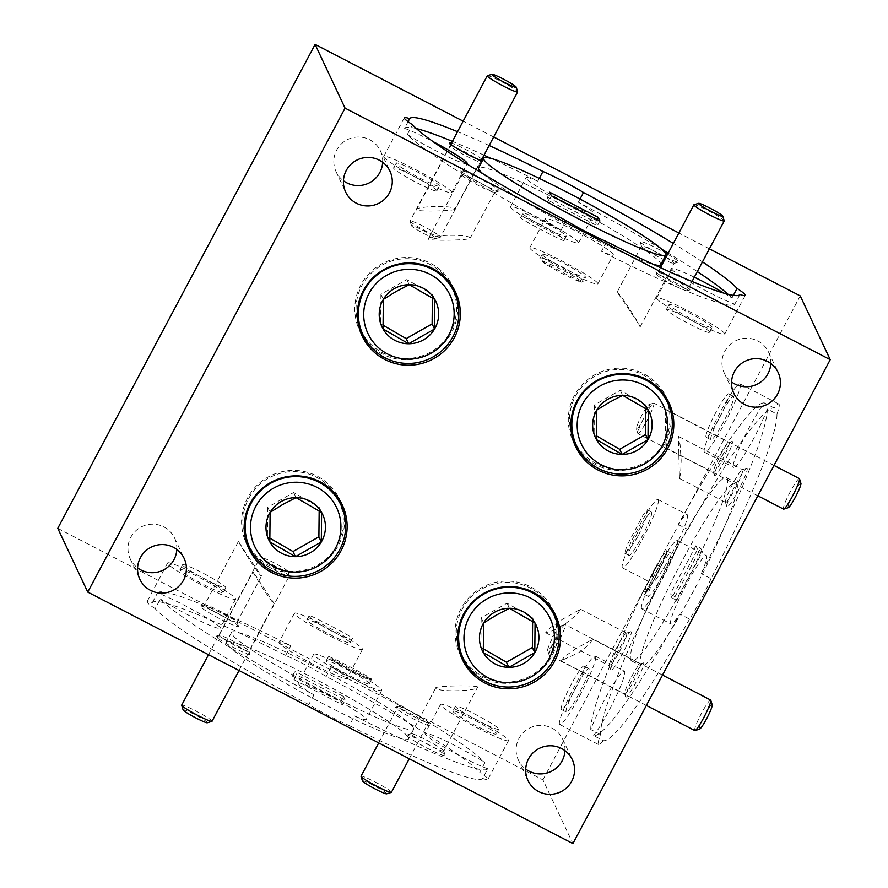 <?xml version="1.0" encoding="UTF-8"?>
<svg xmlns="http://www.w3.org/2000/svg" width="888" height="888" viewBox="0 0 888 888"><rect width="100%" height="100%" fill="white"/><g stroke="black" fill="none" stroke-linecap="round" stroke-linejoin="round"><path stroke-width="0.67" stroke-dasharray="4.44 3.33" d="M788.355 507.625A13.753 1.61 117.4 0 1 789.754 501.642A13.753 1.61 117.4 0 1 796.547 488.433A13.753 1.61 117.4 0 1 800.932 483.372M799.355 478.577A17.194 2.009 -62.6 0 0 793.583 485.869A17.194 2.009 -62.6 0 0 785.536 501.631A17.194 2.009 -62.6 0 0 783.527 509.102M638.139 423.043A13.753 1.61 -62.6 0 0 636.407 428.849A13.753 1.61 -62.6 0 0 640.792 423.798A13.753 1.61 -62.6 0 0 647.596 410.578A13.753 1.61 -62.6 0 0 648.984 404.595A13.753 1.61 -62.6 0 0 638.139 423.043M651.803 410.589A17.194 2.009 117.4 0 1 643.756 426.362A17.194 2.009 117.4 0 1 637.984 433.655A17.194 2.009 117.4 0 1 637.828 433.433A17.194 2.009 117.4 0 1 639.993 426.173A17.194 2.009 117.4 0 1 653.546 403.119A17.194 2.009 117.4 0 1 653.812 403.119A17.194 2.009 117.4 0 1 651.803 410.589M487.39 75.702A17.194 1.521 -152 0 1 511.199 87.057A17.194 1.521 -152 0 1 517.637 91.786M430.647 234.621A13.753 1.21 -152 0 1 435.697 238.595A13.753 1.21 -152 0 1 416.65 229.504A13.753 1.21 -152 0 1 411.499 225.73A13.753 1.21 -152 0 1 417.826 227.794A13.753 1.21 -152 0 1 430.647 234.621M416.505 225.841A17.194 1.521 28 0 0 440.315 237.196A17.194 1.521 28 0 0 440.448 237.107A17.194 1.521 28 0 0 434.01 232.245A17.194 1.521 28 0 0 418.581 223.976A17.194 1.521 28 0 0 410.078 220.968A17.194 1.521 28 0 0 410.078 221.123A17.194 1.521 28 0 0 416.505 225.841M183.095 709.845A13.753 1.21 -152 0 1 194.738 714.596A13.753 1.21 -152 0 1 207.381 722.521A13.753 1.21 -152 0 1 207.293 722.754M212.043 721.278A17.194 1.521 28 0 0 212.021 721.067A17.194 1.521 28 0 0 196.681 711.399A17.194 1.521 28 0 0 181.674 705.139M287.79 571.284A13.753 1.21 28 0 0 276.057 563.836A13.753 1.21 28 0 0 263.614 558.474A13.753 1.21 28 0 0 263.525 558.719A13.753 1.21 28 0 0 276.346 566.733A13.753 1.21 28 0 0 287.812 571.339A13.753 1.21 28 0 0 287.79 571.284M258.885 560.162A17.194 1.521 -152 0 1 258.874 559.951A17.194 1.521 -152 0 1 258.996 559.862A17.194 1.521 -152 0 1 274.547 566.566A17.194 1.521 -152 0 1 289.211 575.89A17.194 1.521 -152 0 1 289.233 575.946A17.194 1.521 -152 0 1 289.233 576.101A17.194 1.521 -152 0 1 274.226 569.841A17.194 1.521 -152 0 1 258.885 560.162M699.633 729.092A13.753 1.61 117.4 0 1 699.322 728.97A13.753 1.61 117.4 0 1 704.905 715.051A13.753 1.61 117.4 0 1 712.187 704.772M710.633 700.033A17.194 2.009 -62.6 0 0 701.298 713.697A17.194 2.009 -62.6 0 0 694.682 730.424A17.194 2.009 -62.6 0 0 694.816 730.569M560.572 626.173A13.753 1.61 -62.6 0 0 560.261 626.062A13.753 1.61 -62.6 0 0 552.725 637.54A13.753 1.61 -62.6 0 0 547.685 650.316A13.753 1.61 -62.6 0 0 547.707 650.371A13.753 1.61 -62.6 0 0 555 640.093A13.753 1.61 -62.6 0 0 560.572 626.173M549.139 654.967A17.194 2.009 117.4 0 1 549.106 654.9A17.194 2.009 117.4 0 1 555.4 638.927A17.194 2.009 117.4 0 1 564.824 624.575A17.194 2.009 117.4 0 1 565.09 624.575A17.194 2.009 117.4 0 1 565.223 624.719A17.194 2.009 117.4 0 1 558.608 641.447A17.194 2.009 117.4 0 1 549.261 655.111A17.194 2.009 117.4 0 1 549.139 654.967M579.065 693.539A24.487 2.853 117.4 0 1 566.267 712.032A24.487 2.853 117.4 0 1 576.012 687.057A24.487 2.853 117.4 0 1 588.811 668.564A24.487 2.853 117.4 0 1 579.065 693.539M574.214 691.019A24.487 2.853 117.4 0 1 561.416 709.523A24.487 2.853 117.4 0 1 571.162 684.537A24.487 2.853 117.4 0 1 583.96 666.044A24.487 2.853 117.4 0 1 574.214 691.019M723.798 421.323A24.487 2.853 117.4 0 1 711.01 439.826A24.487 2.853 117.4 0 1 720.756 414.84A24.487 2.853 117.4 0 1 733.544 396.348A24.487 2.853 117.4 0 1 723.798 421.323M718.947 418.814A24.487 2.853 117.4 0 1 706.16 437.307A24.487 2.853 117.4 0 1 715.906 412.332A24.487 2.853 117.4 0 1 728.693 393.828A24.487 2.853 117.4 0 1 718.947 418.814M360.728 330.036A50.35 49.806 154.8 0 0 430.98 351.87A50.35 49.806 154.8 0 0 451.848 287.19M448.307 280.886A50.35 49.806 154.8 0 0 358.142 323.288M432.378 297.968L432.412 294.383L406.815 279.576L380.93 294.294L383.339 299.411M380.93 294.294L380.63 323.809L383.039 328.937M406.815 279.576L409.224 284.704M432.412 294.383L434.82 299.5M380.63 323.809L382.972 325.175M460.983 653.635A50.35 49.806 154.8 0 0 531.224 675.468A50.35 49.806 154.8 0 0 552.103 610.789M548.562 604.495A50.35 49.806 154.8 0 0 458.397 646.886M532.622 621.567L532.667 617.981L507.07 603.174L481.185 617.893L483.594 623.01M481.185 617.893L480.885 647.408L483.294 652.536M507.07 603.174L509.479 608.302M532.667 617.981L535.076 623.099M480.885 647.408L483.227 648.773M467.632 666.011A51.582 51.027 154.8 0 0 552.025 655.788A51.582 51.027 154.8 0 0 557.398 623.809M554.434 613.031A51.582 51.027 154.8 0 0 553.224 610.256A51.582 51.027 154.8 0 0 507.892 581.085A51.582 51.027 154.8 0 0 461.061 608.624A51.582 51.027 154.8 0 0 459.862 654.156A51.582 51.027 154.8 0 0 461.227 656.854M176.812 549.417A24.487 24.22 154.8 0 0 130.814 537.251A24.487 24.22 154.8 0 0 137.585 567.865M770.795 363.481A24.487 24.22 154.8 0 0 724.797 351.315A24.487 24.22 154.8 0 0 731.568 381.929M382.661 162.271A24.487 24.22 154.8 0 0 336.663 150.105A24.487 24.22 154.8 0 0 343.434 180.719M564.946 750.638A24.487 24.22 154.8 0 0 518.947 738.461A24.487 24.22 154.8 0 0 525.718 769.075M606.615 241.669L601.476 251.348A38.517 3.397 28 0 0 613.297 254.834A38.517 3.397 28 0 0 613.242 254.357A38.517 3.397 28 0 0 578.887 232.7A38.517 3.397 28 0 0 545.276 218.67A38.517 3.397 28 0 0 545.321 219.147A38.517 3.397 28 0 0 560.95 230.347A187.079 16.517 28 0 1 407.381 134.443L412.52 124.764M597.813 283.394A38.517 3.397 28 0 0 563.447 261.738A38.517 3.397 28 0 0 529.836 247.708A38.517 3.397 28 0 0 529.881 248.185A38.517 3.397 28 0 0 564.246 269.852A38.517 3.397 28 0 0 597.857 283.871A38.517 3.397 28 0 0 597.813 283.394M499.145 190.665A21.734 1.92 -152 0 1 499.012 191.042A21.734 1.92 -152 0 1 479.354 182.573A21.734 1.92 -152 0 1 460.817 170.796A21.734 1.92 -152 0 1 460.783 170.718A21.734 1.92 -152 0 1 478.898 178A21.734 1.92 -152 0 1 499.145 190.665M462.182 175.214A18.437 1.632 28 0 0 477.899 185.192A18.437 1.632 28 0 0 494.583 192.385A18.437 1.632 28 0 0 494.705 192.285A18.437 1.632 28 0 0 494.683 192.063A18.437 1.632 28 0 0 478.244 181.696A18.437 1.632 28 0 0 462.16 174.98A18.437 1.632 28 0 0 462.16 175.147A18.437 1.632 28 0 0 462.182 175.214M655.966 271.972A19.259 1.698 28 0 0 672.394 282.406A19.259 1.698 28 0 0 689.81 289.91A19.259 1.698 28 0 0 689.932 289.577A19.259 1.698 28 0 0 671.994 278.355A19.259 1.698 28 0 0 655.943 271.906A19.259 1.698 28 0 0 655.966 271.972M656.82 274.725A17.194 1.521 28 0 0 671.483 284.049A17.194 1.521 28 0 0 687.046 290.753A17.194 1.521 28 0 0 687.168 290.665A17.194 1.521 28 0 0 687.145 290.454A17.194 1.521 28 0 0 671.805 280.774A17.194 1.521 28 0 0 656.798 274.514A17.194 1.521 28 0 0 656.798 274.67A17.194 1.521 28 0 0 656.82 274.725M298.301 683.727A38.517 3.397 -152 0 1 298.257 683.249A38.517 3.397 -152 0 1 331.868 697.269A38.517 3.397 -152 0 1 366.222 718.936A38.517 3.397 -152 0 1 366.278 719.413A38.517 3.397 -152 0 1 354.456 715.928L349.306 725.607A38.517 3.397 -152 0 1 308.78 704.595A187.079 16.517 -152 0 1 155.211 608.691L160.362 599.012A187.079 16.517 -152 0 0 313.93 694.916A38.517 3.397 -152 0 1 298.301 683.727M313.742 654.689A38.517 3.397 -152 0 1 313.697 654.212A38.517 3.397 -152 0 1 347.308 668.242A38.517 3.397 -152 0 1 381.662 689.898A38.517 3.397 -152 0 1 381.707 690.376A38.517 3.397 -152 0 1 348.107 676.356A38.517 3.397 -152 0 1 313.742 654.689M406.76 735.419A21.734 1.92 28 0 0 427.006 748.085A21.734 1.92 28 0 0 445.121 755.366A21.734 1.92 28 0 0 445.088 755.288A21.734 1.92 28 0 0 426.551 743.511A21.734 1.92 28 0 0 406.893 735.042A21.734 1.92 28 0 0 406.76 735.419M443.723 750.871A18.437 1.632 -152 0 1 443.756 750.937A18.437 1.632 -152 0 1 443.745 751.104A18.437 1.632 -152 0 1 427.661 744.388A18.437 1.632 -152 0 1 411.222 734.021A18.437 1.632 -152 0 1 411.2 733.799A18.437 1.632 -152 0 1 411.333 733.699A18.437 1.632 -152 0 1 428.005 740.892A18.437 1.632 -152 0 1 443.723 750.871M249.939 654.112A19.259 1.698 -152 0 1 249.961 654.179A19.259 1.698 -152 0 1 233.91 647.729A19.259 1.698 -152 0 1 215.973 636.507A19.259 1.698 -152 0 1 216.095 636.174A19.259 1.698 -152 0 1 233.511 643.678A19.259 1.698 -152 0 1 249.939 654.112M248.973 650.993A16.916 1.499 -152 0 1 248.995 651.048A16.916 1.499 -152 0 1 248.995 651.193A16.916 1.499 -152 0 1 234.232 645.032A16.916 1.499 -152 0 1 219.136 635.519A16.916 1.499 -152 0 1 219.114 635.309A16.916 1.499 -152 0 1 219.236 635.22A16.916 1.499 -152 0 1 234.543 641.824A16.916 1.499 -152 0 1 248.973 650.993M711.022 578.687A38.517 4.495 117.4 0 1 689.532 619.103L679.831 614.074A38.517 4.495 117.4 0 1 670.928 623.964A38.517 4.495 117.4 0 1 670.64 623.654A38.517 4.495 117.4 0 1 685.458 586.18A38.517 4.495 117.4 0 1 706.382 555.577A38.517 4.495 117.4 0 1 706.659 555.899A38.517 4.495 117.4 0 1 701.32 573.648A187.079 21.823 117.4 0 0 767.276 409.035L776.978 414.063A187.079 21.823 117.4 0 1 711.022 578.687L701.32 573.648M641.525 608.558A38.517 4.495 117.4 0 1 656.343 571.095A38.517 4.495 117.4 0 1 677.267 540.492A38.517 4.495 117.4 0 1 677.555 540.803A38.517 4.495 117.4 0 1 662.737 578.266A38.517 4.495 117.4 0 1 641.813 608.879A38.517 4.495 117.4 0 1 641.525 608.558M633.455 677.466A19.259 2.242 117.4 0 1 643.223 662.914A19.259 2.242 117.4 0 1 635.852 682.561A19.259 2.242 117.4 0 1 625.618 696.869A19.259 2.242 117.4 0 1 633.455 677.466M631.546 676.7A16.916 1.976 117.4 0 1 640.126 663.924A16.916 1.976 117.4 0 1 640.381 663.924A16.916 1.976 117.4 0 1 633.644 681.185A16.916 1.976 117.4 0 1 624.808 693.961A16.916 1.976 117.4 0 1 624.653 693.75A16.916 1.976 117.4 0 1 631.546 676.7M294.083 679.764L296.659 674.924L345.177 700.077L342.601 704.917L294.083 679.764L292.374 676.123L340.881 701.276L342.601 704.917M676.712 600.332L671.861 597.813L697.591 549.428L702.441 551.936L676.712 600.332L675.002 596.692L700.732 548.296L702.441 551.936M599.911 220.979L597.335 225.818L548.817 200.666L551.393 195.837M354.456 715.928A187.079 16.517 -152 0 0 487.767 768.753L482.617 778.432A187.079 16.517 -152 0 1 349.306 725.607M369.297 683.494A24.487 2.165 28 0 0 347.452 669.719A24.487 2.165 28 0 0 326.085 660.805A24.487 2.165 28 0 0 326.118 661.105A24.487 2.165 28 0 0 347.963 674.88A24.487 2.165 28 0 0 369.319 683.793A24.487 2.165 28 0 0 369.297 683.494M370.496 678.976L370.107 679.697L371.595 679.165C370.285 676.945 324.475 653.191 328.416 656.787L330.958 659.395L331.335 658.674A24.487 2.165 -152 0 0 351.803 670.695A24.487 2.165 -152 0 0 370.496 678.976L331.335 658.674M326.085 660.805L328.416 656.787M369.319 683.793L371.595 679.165M313.93 694.916L308.78 704.595M658.019 571.439A24.487 2.853 117.4 0 1 670.806 552.947A24.487 2.853 117.4 0 1 661.061 577.922A24.487 2.853 117.4 0 1 648.273 596.414A24.487 2.853 117.4 0 1 658.019 571.439M665.711 554.001L666.444 554.378L666.488 550.704L662.448 555.833L654.856 569.796L646.264 586.413L643.955 594.183L645.676 593.439L644.943 593.062A24.487 2.853 117.4 0 0 656.21 575.413A24.487 2.853 117.4 0 0 665.711 554.001L644.943 593.062M689.532 619.103A187.079 21.823 117.4 0 1 603.329 740.648L593.628 735.619A187.079 21.823 117.4 0 0 679.831 614.074M566.089 220.668L560.95 230.347M542.257 254.601A24.487 2.165 28 0 0 564.102 268.376A24.487 2.165 28 0 0 585.47 277.289A24.487 2.165 28 0 0 585.436 276.989A24.487 2.165 28 0 0 563.591 263.214A24.487 2.165 28 0 0 542.224 254.301A24.487 2.165 28 0 0 542.257 254.601M542.335 261.849L581.496 282.151A24.487 2.165 28 0 1 562.792 273.87A24.487 2.165 28 0 1 542.335 261.849L542.723 261.116L539.937 258.597L542.224 254.301M539.96 258.919C537.34 252.78 583.15 276.523 583.139 281.307L585.47 277.289M583.139 281.307L581.496 282.151M739.937 294.494L734.787 304.173A187.079 16.517 28 0 1 601.476 251.348M413.597 728.005A103.175 9.113 -152 0 1 413.719 729.281A103.175 9.113 -152 0 1 323.709 691.708A103.175 9.113 -152 0 1 231.668 633.677A103.175 9.113 -152 0 1 231.535 632.411A103.175 9.113 -152 0 1 321.556 669.974A103.175 9.113 -152 0 1 413.597 728.005M408.447 737.684A103.175 9.113 -152 0 1 408.58 738.96A103.175 9.113 -152 0 1 318.559 701.387A103.175 9.113 -152 0 1 226.518 643.356A103.175 9.113 -152 0 1 226.396 642.091A103.175 9.113 -152 0 1 316.406 679.653A103.175 9.113 -152 0 1 408.447 737.684M487.767 768.753A38.517 3.397 -152 0 1 450.682 750.893A38.517 3.397 -152 0 1 425.119 733.976A38.517 3.397 -152 0 1 425.075 733.499A38.517 3.397 -152 0 1 448.007 742.113A38.517 3.397 -152 0 1 484.904 762.67L479.764 772.349A38.517 3.397 -152 0 1 487.901 778.865A38.517 3.397 -152 0 1 487.945 779.342A38.517 3.397 -152 0 1 482.617 778.432M508.48 740.148A38.517 3.397 -152 0 1 508.524 740.625A38.517 3.397 -152 0 1 474.925 726.606A38.517 3.397 -152 0 1 440.559 704.939A38.517 3.397 -152 0 1 440.515 704.462A38.517 3.397 -152 0 1 474.114 718.492A38.517 3.397 -152 0 1 508.48 740.148M155.211 608.691A38.517 3.397 -152 0 1 147.075 602.175A38.517 3.397 -152 0 1 147.031 601.698A38.517 3.397 -152 0 1 152.348 602.608A187.079 16.517 -152 0 1 285.659 655.433A38.517 3.397 -152 0 1 326.185 676.445A187.079 16.517 -152 0 1 479.764 772.349M152.348 602.608L157.498 592.929A38.517 3.397 -152 0 1 194.572 610.789A38.517 3.397 -152 0 1 220.146 627.705A38.517 3.397 -152 0 1 220.191 628.182A38.517 3.397 -152 0 1 197.258 619.569A38.517 3.397 -152 0 1 160.362 599.012M235.575 598.667A38.517 3.397 -152 0 1 235.631 599.145A38.517 3.397 -152 0 1 202.02 585.125A38.517 3.397 -152 0 1 167.654 563.458A38.517 3.397 -152 0 1 167.61 562.981A38.517 3.397 -152 0 1 201.221 577.011A38.517 3.397 -152 0 1 235.575 598.667M482.795 173.682A103.175 9.113 28 0 0 565.379 224.309A103.175 9.113 28 0 0 653.524 264.458M660.739 264.702A103.175 9.113 28 0 0 660.617 263.425A103.175 9.113 28 0 0 568.575 205.394A103.175 9.113 28 0 0 478.554 167.832M727.261 478.543A103.175 12.032 117.4 0 1 687.578 578.887A103.175 12.032 117.4 0 1 631.535 660.872A103.175 12.032 117.4 0 1 630.769 660.017A103.175 12.032 117.4 0 1 670.451 559.673A103.175 12.032 117.4 0 1 726.506 477.689A103.175 12.032 117.4 0 1 727.261 478.543M736.962 483.572A103.175 12.032 117.4 0 1 697.28 583.927A103.175 12.032 117.4 0 1 641.236 665.9A103.175 12.032 117.4 0 1 640.47 665.045A103.175 12.032 117.4 0 1 680.153 564.701A103.175 12.032 117.4 0 1 736.208 482.717A103.175 12.032 117.4 0 1 736.962 483.572M747.163 468.409A21.734 2.531 -62.6 0 0 746.675 468.231A21.734 2.531 -62.6 0 0 734.753 486.358A21.734 2.531 -62.6 0 0 726.806 506.56A21.734 2.531 -62.6 0 0 726.839 506.648A21.734 2.531 -62.6 0 0 738.35 490.409A21.734 2.531 -62.6 0 0 747.163 468.409M725.474 502.231A18.437 2.153 117.4 0 1 725.441 502.153A18.437 2.153 117.4 0 1 732.944 483.583A18.437 2.153 117.4 0 1 742.29 469.652A18.437 2.153 117.4 0 1 742.579 469.652A18.437 2.153 117.4 0 1 742.712 469.808A18.437 2.153 117.4 0 1 735.242 488.456A18.437 2.153 117.4 0 1 725.607 502.386A18.437 2.153 117.4 0 1 725.474 502.231M603.329 740.648A38.517 4.495 117.4 0 1 598.623 744.61A38.517 4.495 117.4 0 1 598.334 744.299A38.517 4.495 117.4 0 1 600.466 734.565A187.079 21.823 117.4 0 1 666.411 569.941A38.517 4.495 117.4 0 1 687.911 529.514A187.079 21.823 117.4 0 1 774.114 407.981A38.517 4.495 117.4 0 1 778.82 404.007A38.517 4.495 117.4 0 1 779.098 404.329A38.517 4.495 117.4 0 1 776.978 414.063M600.466 734.565L590.764 729.536A38.517 4.495 117.4 0 1 609.235 691.275A38.517 4.495 117.4 0 1 624.375 671.195A38.517 4.495 117.4 0 1 624.664 671.517A38.517 4.495 117.4 0 1 614.585 699.589A38.517 4.495 117.4 0 1 593.628 735.619M595.548 656.421A38.517 4.495 117.4 0 1 580.73 693.883A38.517 4.495 117.4 0 1 559.806 724.497A38.517 4.495 117.4 0 1 559.529 724.175A38.517 4.495 117.4 0 1 574.336 686.713A38.517 4.495 117.4 0 1 595.271 656.099A38.517 4.495 117.4 0 1 595.548 656.421M767.276 409.035A38.517 4.495 117.4 0 1 748.795 447.286A38.517 4.495 117.4 0 1 733.655 467.366A38.517 4.495 117.4 0 1 733.377 467.055A38.517 4.495 117.4 0 1 743.445 438.983A38.517 4.495 117.4 0 1 764.413 402.952L774.114 407.981M740.292 384.204A38.517 4.495 117.4 0 1 725.474 421.678A38.517 4.495 117.4 0 1 704.55 452.281A38.517 4.495 117.4 0 1 704.262 451.959A38.517 4.495 117.4 0 1 719.08 414.496A38.517 4.495 117.4 0 1 740.004 383.894A38.517 4.495 117.4 0 1 740.292 384.204M694.327 277.2A38.517 3.397 28 0 0 672.094 268.92A38.517 3.397 28 0 0 672.138 269.397A38.517 3.397 28 0 0 697.702 286.313A38.517 3.397 28 0 0 734.787 304.173M656.698 298.435A38.517 3.397 28 0 0 691.064 320.102A38.517 3.397 28 0 0 724.675 334.121A38.517 3.397 28 0 0 724.619 333.644A38.517 3.397 28 0 0 690.265 311.988A38.517 3.397 28 0 0 656.654 297.957A38.517 3.397 28 0 0 656.698 298.435M407.381 134.443A38.517 3.397 28 0 0 442.202 153.979A38.517 3.397 28 0 0 466.733 163.847M383.805 156.954A38.517 3.397 28 0 0 418.159 178.621A38.517 3.397 28 0 0 451.77 192.641A38.517 3.397 28 0 0 451.726 192.163A38.517 3.397 28 0 0 417.36 170.507A38.517 3.397 28 0 0 383.749 156.477A38.517 3.397 28 0 0 383.805 156.954M452.936 711.355A24.487 2.165 28 0 0 474.78 725.13A24.487 2.165 28 0 0 496.137 734.043A24.487 2.165 28 0 0 496.115 733.743A24.487 2.165 28 0 0 474.27 719.968A24.487 2.165 28 0 0 452.902 711.055A24.487 2.165 28 0 0 452.936 711.355M498.679 728.904A24.487 2.165 -152 0 1 498.712 729.203A24.487 2.165 -152 0 1 477.344 720.29A24.487 2.165 -152 0 1 455.5 706.515A24.487 2.165 -152 0 1 455.477 706.215A24.487 2.165 -152 0 1 476.834 715.129A24.487 2.165 -152 0 1 498.679 728.904M292.374 676.123L294.949 671.284L296.659 674.924M223.21 592.263A24.487 2.165 28 0 0 201.365 578.488A24.487 2.165 28 0 0 179.998 569.574A24.487 2.165 28 0 0 180.031 569.874A24.487 2.165 28 0 0 201.876 583.649A24.487 2.165 28 0 0 223.243 592.562A24.487 2.165 28 0 0 223.21 592.263M182.606 565.034A24.487 2.165 -152 0 1 182.573 564.735A24.487 2.165 -152 0 1 203.94 573.648A24.487 2.165 -152 0 1 225.785 587.423A24.487 2.165 -152 0 1 225.807 587.723A24.487 2.165 -152 0 1 204.451 578.81A24.487 2.165 -152 0 1 182.606 565.034M712.254 327.228A24.487 2.165 28 0 0 690.409 313.464A24.487 2.165 28 0 0 669.041 304.551A24.487 2.165 28 0 0 669.075 304.85A24.487 2.165 28 0 0 690.92 318.626A24.487 2.165 28 0 0 712.287 327.539A24.487 2.165 28 0 0 712.254 327.228M709.679 332.068A24.487 2.165 28 0 0 687.834 318.304A24.487 2.165 28 0 0 666.466 309.39A24.487 2.165 28 0 0 666.5 309.69A24.487 2.165 28 0 0 688.344 323.465A24.487 2.165 28 0 0 709.712 332.378A24.487 2.165 28 0 0 709.679 332.068M733.377 295.36L731.923 298.091A38.517 3.397 28 0 0 724.097 293.218M489.144 145.51A187.079 16.517 28 0 0 457.553 131.69M702.452 261.904A187.079 16.517 28 0 0 673.326 243.445M709.412 248.829L678.876 233M493.684 136.985L463.148 121.157M57.776 528.338L542.934 779.853L572.904 843.6M542.934 779.853L800.243 295.915M590.764 729.536A187.079 21.823 117.4 0 1 656.709 564.912A38.517 4.495 117.4 0 0 651.37 582.672A38.517 4.495 117.4 0 0 651.659 582.983A38.517 4.495 117.4 0 0 672.582 552.38A38.517 4.495 117.4 0 0 687.39 514.918A38.517 4.495 117.4 0 0 687.112 514.596A38.517 4.495 117.4 0 0 678.21 524.486A187.079 21.823 117.4 0 1 764.413 402.952M722.177 455.999A19.259 2.242 117.4 0 1 731.945 441.447A19.259 2.242 117.4 0 1 724.575 461.105A19.259 2.242 117.4 0 1 714.341 475.413A19.259 2.242 117.4 0 1 722.177 455.999M631.19 631.923A21.734 2.531 -62.6 0 0 630.702 631.734A21.734 2.531 -62.6 0 0 618.781 649.872A21.734 2.531 -62.6 0 0 610.833 670.063A21.734 2.531 -62.6 0 0 610.866 670.151A21.734 2.531 -62.6 0 0 622.388 653.912A21.734 2.531 -62.6 0 0 631.19 631.923M157.498 592.929A187.079 16.517 -152 0 1 290.809 645.754A38.517 3.397 -152 0 0 278.987 642.268A38.517 3.397 -152 0 0 279.032 642.745A38.517 3.397 -152 0 0 313.397 664.413A38.517 3.397 -152 0 0 347.008 678.432A38.517 3.397 -152 0 0 346.953 677.955A38.517 3.397 -152 0 0 331.335 666.766A187.079 16.517 -152 0 1 484.904 762.67M429.281 725.174A19.259 1.698 -152 0 1 429.315 725.241A19.259 1.698 -152 0 1 413.264 718.792A19.259 1.698 -152 0 1 395.327 707.57A19.259 1.698 -152 0 1 395.438 707.237A19.259 1.698 -152 0 1 412.853 714.74A19.259 1.698 -152 0 1 429.281 725.174M238.495 626.262A21.734 1.92 28 0 0 219.958 614.496A21.734 1.92 28 0 0 200.299 606.016A21.734 1.92 28 0 0 200.166 606.393A21.734 1.92 28 0 0 220.413 619.069A21.734 1.92 28 0 0 238.528 626.351A21.734 1.92 28 0 0 238.495 626.262M408.069 121.667L404.517 128.349A38.517 3.397 28 0 1 433.078 141.614M439.349 185.758A24.487 2.165 28 0 0 417.504 171.983A24.487 2.165 28 0 0 396.137 163.07A24.487 2.165 28 0 0 396.17 163.37A24.487 2.165 28 0 0 418.015 177.145A24.487 2.165 28 0 0 439.382 186.058A24.487 2.165 28 0 0 439.349 185.758M436.774 190.598A24.487 2.165 28 0 0 414.929 176.823A24.487 2.165 28 0 0 393.573 167.91A24.487 2.165 28 0 0 393.595 168.209A24.487 2.165 28 0 0 415.44 181.984A24.487 2.165 28 0 0 436.807 190.898A24.487 2.165 28 0 0 436.774 190.598M731.923 298.091A187.079 16.517 28 0 0 728.049 294.283M697.313 271.584A187.079 16.517 28 0 0 668.176 253.124M661.66 249.173A187.079 16.517 28 0 0 578.354 202.187A38.517 3.397 28 0 1 593.972 213.386A38.517 3.397 28 0 1 594.028 213.853A38.517 3.397 28 0 1 560.417 199.833A38.517 3.397 28 0 1 526.051 178.166A38.517 3.397 28 0 1 526.007 177.689A38.517 3.397 28 0 1 537.828 181.174A187.079 16.517 28 0 0 490.92 158.386M484.004 155.189A187.079 16.517 28 0 0 452.403 141.37M416.405 128.571A187.079 16.517 28 0 0 404.517 128.349M482.284 160.817A19.259 1.698 28 0 0 483.216 160.894A19.259 1.698 28 0 0 483.338 160.562A19.259 1.698 28 0 0 482.772 159.896M481.895 159.152A19.259 1.698 28 0 0 467.155 150.25A19.259 1.698 28 0 0 451.526 143.012M617.071 292.263C616.45 288.478 639.227 322.799 640.07 327.006C642.179 329.082 619.502 294.96 617.071 292.263L641.502 246.043A18.437 1.632 28 0 1 664.934 256.81A21.734 1.92 -152 0 1 640.159 241.858A21.734 1.92 -152 0 1 640.126 241.78A21.734 1.92 -152 0 1 665.201 252.825M667.61 254.201A21.734 1.92 -152 0 1 678.488 261.727A21.734 1.92 -152 0 1 678.354 262.115A21.734 1.92 -152 0 1 665.945 257.32M548.817 200.666L547.108 197.025L549.683 192.185M345.177 700.077L343.456 696.436L340.881 701.276M675.002 596.692L670.151 594.172L671.861 597.813M697.591 549.428L695.881 545.776L700.732 548.296M597.047 219.503L595.626 222.178L597.335 225.818M695.881 545.776L670.151 594.172M343.456 696.436L294.949 671.284M547.108 197.025L595.626 222.178M428.216 239.094C427.272 234.798 468.653 233.766 470.229 238.051C471.706 240.248 430.203 241.136 428.216 239.094L462.16 174.98M470.229 238.051L494.705 192.285M678.854 455.533L679.475 478.466L680.652 473.237L681.152 460.417L680.086 444.644L678.576 436.485L678.854 455.533M576.601 648.218L565.057 656.21L560.861 660.805L578.71 652.702L589.488 644.211L592.807 639.26L576.601 648.218M477.689 686.99C475.657 684.959 434.199 685.836 435.675 688.034C437.251 692.318 478.676 691.286 477.689 686.99L443.745 751.104M411.2 733.799L435.675 688.034M274.192 603.562L253.069 571.694C253.924 575.524 274.825 606.992 274.192 603.562L248.995 651.193M219.114 635.309L253.069 571.694M580.852 453.08A51.582 51.027 154.8 0 0 665.245 442.857A51.582 51.027 154.8 0 0 670.618 410.878M667.643 400.1A51.582 51.027 154.8 0 0 666.444 397.325A51.582 51.027 154.8 0 0 621.112 368.154A51.582 51.027 154.8 0 0 574.281 395.704A51.582 51.027 154.8 0 0 573.082 441.225A51.582 51.027 154.8 0 0 574.447 443.922M367.377 342.413A51.582 51.027 154.8 0 0 451.77 332.19A51.582 51.027 154.8 0 0 457.142 300.211M454.179 289.433A51.582 51.027 154.8 0 0 452.969 286.658A51.582 51.027 154.8 0 0 407.636 257.487A51.582 51.027 154.8 0 0 360.806 285.026A51.582 51.027 154.8 0 0 359.607 330.558A51.582 51.027 154.8 0 0 360.972 333.255M254.168 555.344A51.582 51.027 154.8 0 0 338.561 545.121A51.582 51.027 154.8 0 0 343.922 513.142M340.959 502.364A51.582 51.027 154.8 0 0 339.76 499.589A51.582 51.027 154.8 0 0 294.416 470.418A51.582 51.027 154.8 0 0 247.586 497.957A51.582 51.027 154.8 0 0 246.387 543.489A51.582 51.027 154.8 0 0 247.763 546.187M309.146 615.806C309.102 620.557 354.923 644.311 352.325 638.183C351.015 635.963 305.206 612.209 309.146 615.806L306.815 619.824A24.487 2.165 28 0 0 306.848 620.124A24.487 2.165 28 0 0 328.693 633.899A24.487 2.165 28 0 0 350.05 642.812A24.487 2.165 28 0 0 350.027 642.512A24.487 2.165 28 0 0 328.183 628.737A24.487 2.165 28 0 0 306.815 619.824M350.05 642.812L352.325 638.183M238.595 541.125C239.449 545.376 262.204 579.664 261.583 575.868C259.163 573.171 236.452 539.005 238.595 541.125L204.606 604.772A18.437 1.632 -152 0 1 204.728 604.684A18.437 1.632 -152 0 1 221.412 611.865A18.437 1.632 -152 0 1 237.129 621.855A18.437 1.632 -152 0 1 237.152 621.922A18.437 1.632 -152 0 1 237.152 622.077A18.437 1.632 -152 0 1 221.068 615.373A18.437 1.632 -152 0 1 204.629 605.005A18.437 1.632 -152 0 1 204.606 604.772M237.152 622.077L261.583 575.868M667.432 431.235L665.156 409.313L665.956 447.841L667.01 443.023L667.432 431.235M454.967 208.969C456.299 211.055 418.215 211.877 416.405 209.912C415.517 206.049 453.513 205.117 454.967 208.969L480.197 161.76A16.916 1.499 28 0 0 480.175 161.549A16.916 1.499 28 0 0 465.079 152.026A16.916 1.499 28 0 0 450.316 145.865A16.916 1.499 28 0 0 450.316 146.021A16.916 1.499 28 0 0 450.338 146.076A16.916 1.499 28 0 0 464.768 155.245A16.916 1.499 28 0 0 480.075 161.838A16.916 1.499 28 0 0 480.197 161.76M416.405 209.912L450.316 145.865M565.179 623.92L576.889 614.651L580.463 609.246L562.881 619.047L550.26 627.727L545.643 632.711L553.035 630.669L565.179 623.92M640.07 327.006L674.059 263.359A18.437 1.632 28 0 0 674.036 263.126A18.437 1.632 28 0 0 665.09 256.898M638.627 535.298L645.953 518.026L647.219 509.723L643.178 514.862L626.995 545.443L624.686 553.202L629.969 548.706L638.627 535.298M563.869 240.326C567.843 243.934 522.033 220.18 520.69 217.937C518.07 211.81 563.88 235.542 563.869 240.326L566.2 236.308A24.487 2.165 28 0 0 566.167 236.008A24.487 2.165 28 0 0 544.322 222.233A24.487 2.165 28 0 0 522.954 213.32A24.487 2.165 28 0 0 522.988 213.62A24.487 2.165 28 0 0 544.832 227.395A24.487 2.165 28 0 0 566.2 236.308M520.69 217.937L522.954 213.32M362.393 648.917A38.517 3.397 -152 0 1 362.448 649.394A38.517 3.397 -152 0 1 328.838 635.375A38.517 3.397 -152 0 1 294.472 613.708A38.517 3.397 -152 0 1 294.428 613.231A38.517 3.397 -152 0 1 328.038 627.261A38.517 3.397 -152 0 1 362.393 648.917M638.75 530.458A24.487 2.853 117.4 0 1 651.548 511.965A24.487 2.853 117.4 0 1 641.802 536.94A24.487 2.853 117.4 0 1 629.004 555.444A24.487 2.853 117.4 0 1 638.75 530.458M658.285 499.822A38.517 4.495 117.4 0 1 643.467 537.284A38.517 4.495 117.4 0 1 622.544 567.898A38.517 4.495 117.4 0 1 622.266 567.576A38.517 4.495 117.4 0 1 637.073 530.114A38.517 4.495 117.4 0 1 657.997 499.511A38.517 4.495 117.4 0 1 658.285 499.822M510.622 207.204A38.517 3.397 28 0 0 544.977 228.871A38.517 3.397 28 0 0 578.588 242.89A38.517 3.397 28 0 0 578.543 242.413A38.517 3.397 28 0 0 544.178 220.757A38.517 3.397 28 0 0 510.567 206.726A38.517 3.397 28 0 0 510.622 207.204M720.257 455.244A16.916 1.976 117.4 0 1 728.848 442.457A16.916 1.976 117.4 0 1 729.104 442.457A16.916 1.976 117.4 0 1 722.366 459.729A16.916 1.976 117.4 0 1 713.53 472.505A16.916 1.976 117.4 0 1 713.375 472.294A16.916 1.976 117.4 0 1 720.257 455.244M626.739 633.311A18.437 2.153 117.4 0 1 619.269 651.97A18.437 2.153 117.4 0 1 609.634 665.889A18.437 2.153 117.4 0 1 609.501 665.734A18.437 2.153 117.4 0 1 609.468 665.656A18.437 2.153 117.4 0 1 616.971 647.086A18.437 2.153 117.4 0 1 626.318 633.155A18.437 2.153 117.4 0 1 626.606 633.166A18.437 2.153 117.4 0 1 626.739 633.311M402.863 707.825A17.194 1.521 28 0 0 398.213 706.404A17.194 1.521 28 0 0 398.09 706.482A17.194 1.521 28 0 0 398.113 706.704A17.194 1.521 28 0 0 407.736 713.242A17.194 1.521 28 0 0 423.676 721.289A17.194 1.521 28 0 0 428.449 722.632A17.194 1.521 28 0 0 428.46 722.477A17.194 1.521 28 0 0 428.427 722.421A17.194 1.521 28 0 0 418.803 715.872A17.194 1.521 28 0 0 402.863 707.825M641.502 246.043A18.437 1.632 28 0 0 641.502 246.209A18.437 1.632 28 0 0 641.525 246.276A18.437 1.632 28 0 0 657.253 256.266A18.437 1.632 28 0 0 673.925 263.447A18.437 1.632 28 0 0 674.059 263.359M537.828 181.174L539.305 178.41M580.019 199.045L578.354 202.187M678.21 524.486L687.911 529.514M666.411 569.941L656.709 564.912M331.335 666.766L326.185 676.445M285.659 655.433L290.809 645.754M542.723 261.116A227.506 225.064 -25.2 0 1 581.884 281.418M666.444 554.378A227.506 225.064 -25.2 0 1 645.676 593.439M370.107 679.697A227.506 225.064 -25.2 0 1 330.958 659.395M665.323 397.857A50.35 49.806 -25.2 0 1 644.444 462.537A50.35 49.806 -25.2 0 1 574.203 440.703M571.617 433.955A50.35 49.806 -25.2 0 1 661.771 391.564M338.639 500.122A50.35 49.806 -25.2 0 1 317.76 564.801A50.35 49.806 -25.2 0 1 247.508 542.968M244.922 536.219A50.35 49.806 -25.2 0 1 335.087 493.817M319.158 510.9L319.192 507.314L293.606 492.507L267.71 507.226L270.119 512.343M267.71 507.226L267.41 536.741L269.819 541.869M293.606 492.507L296.015 497.635M319.192 507.314L321.6 512.432M267.41 536.741L269.752 538.095M645.842 408.635L645.876 405.05L620.29 390.243L594.394 404.961L596.803 410.078M594.394 404.961L594.094 434.476L596.503 439.604M620.29 390.243L622.699 395.371M645.876 405.05L648.284 410.167M594.094 434.476L596.447 435.841M693.994 204.717A17.194 1.521 -152 0 1 709.545 211.422A17.194 1.521 -152 0 1 724.208 220.735M391.386 792.34A17.194 1.521 28 0 0 382.562 786.058A17.194 1.521 28 0 0 365.789 777.544A17.194 1.521 28 0 0 361.016 776.201M362.448 780.952A13.753 1.21 -152 0 1 366.267 781.906A13.753 1.21 -152 0 1 380.164 789.01A13.753 1.21 -152 0 1 386.646 793.817M636.407 428.849L637.828 433.433M757.841 495.793L637.984 433.655M773.992 465.423L653.812 403.119M648.984 404.595L653.546 403.119M435.697 238.595L440.315 237.196M481.174 160.506L440.448 237.107M450.815 144.356L410.078 220.968M411.499 225.73L410.078 221.123M263.614 558.474L258.996 559.862M208.502 654.678L258.874 559.951M239.039 670.507L289.233 576.101M287.812 571.339L289.233 575.946M547.685 650.316L549.106 654.9M560.261 626.062L564.824 624.575M662.515 675.08L565.09 624.575M646.364 705.449L549.261 655.111M561.416 709.523L566.267 712.032M706.16 437.307L711.01 439.826M174.57 538.017L184.16 558.419M130.247 558.863L139.838 579.254M768.542 352.092L778.132 372.494M724.22 372.927L733.821 393.329M380.419 150.871L390.01 171.273M336.097 171.717L345.687 192.108M562.692 739.238L572.283 759.64M518.37 760.073L527.971 780.474M529.836 247.708L545.276 218.67M494.583 192.385L499.012 191.042M687.046 290.753L689.81 289.91M313.697 654.212L298.257 683.249M443.756 750.937L445.121 755.366M248.995 651.048L249.961 654.179M677.267 540.492L706.382 555.577M640.126 663.924L643.223 662.914M381.707 690.376L366.278 719.413M643.955 594.183L648.273 596.414M666.488 550.704L670.806 552.947M641.813 608.879L670.928 623.964M597.857 283.871L613.297 254.834M413.719 729.281L408.58 738.96M508.524 740.625L487.945 779.342M235.631 599.145L220.191 628.182M631.535 660.872L641.236 665.9M725.441 502.153L726.806 506.56M742.29 469.652L746.675 468.231M559.806 724.497L598.623 744.61M704.55 452.281L733.655 467.366M724.675 334.121L745.254 295.404M451.77 192.641L467.21 163.603M498.712 729.203L496.137 734.043M231.535 632.411L226.396 642.091M726.506 477.689L736.208 482.717M182.573 564.735L179.998 569.574M225.807 587.723L223.243 592.562M595.271 656.099L624.375 671.195M740.004 383.894L778.82 404.007M666.466 309.39L669.041 304.551M709.712 332.378L712.287 327.539M728.693 393.828L733.544 396.348M656.654 297.957L672.094 268.92M583.96 666.044L588.811 668.564M455.477 706.215L452.902 711.055M440.515 704.462L425.075 733.499M167.61 562.981L147.031 601.698M383.749 156.477L404.34 117.76M393.573 167.91L396.137 163.07M436.807 190.898L439.382 186.058M462.16 175.147L460.783 170.718M679.475 478.466L725.607 502.386M678.576 436.474L742.579 469.652M656.798 274.67L655.943 271.906M624.653 693.75L625.618 696.869M560.861 660.816L624.808 693.961M592.807 639.26L640.381 663.924M411.333 733.699L406.893 735.042M219.236 635.22L216.095 636.174M666.444 397.325L669.008 402.797M573.082 441.225L575.646 446.686M452.969 286.658L455.544 292.13M359.607 330.558L362.182 336.019M339.76 499.589L342.324 505.061M246.387 543.489L248.962 548.951M553.224 610.256L555.799 615.728M459.862 654.156L462.426 659.618M362.448 649.394L347.008 678.432M647.219 509.723L651.548 511.965M624.686 553.202L629.004 555.444M622.544 567.898L651.659 582.983M578.588 242.89L594.028 213.853M665.156 409.313L729.104 442.457M665.956 447.841L713.53 472.505M713.375 472.294L714.341 475.413M580.463 609.246L626.606 633.166M545.643 632.711L609.634 665.889M609.468 665.656L610.833 670.063M626.318 633.155L630.702 631.734M398.213 706.404L395.438 707.237M204.728 604.684L200.299 606.016M450.316 146.021L449.35 142.879M641.502 246.209L640.126 241.78M428.46 722.477L429.315 725.241M237.152 621.922L238.528 626.351M728.848 442.457L731.945 441.447M480.075 161.838L483.216 160.894M673.925 263.447L678.354 262.115M510.567 206.726L526.007 177.689M657.997 499.511L687.112 514.596M294.428 613.231L278.987 642.268M660.45 267.654L656.798 274.514M692.041 281.485L687.168 290.665M378.71 742.923L398.09 706.482M409.246 758.752L428.449 722.632"/><path stroke-width="1.33" d="M799.511 478.787L800.932 483.372A13.753 1.61 117.4 0 1 799.2 489.177A13.753 1.61 117.4 0 1 788.355 507.625L783.793 509.113A17.194 2.009 -62.6 0 0 797.357 486.047A17.194 2.009 -62.6 0 0 799.511 478.787A17.194 2.009 -62.6 0 0 799.355 478.577L773.992 465.423M757.841 495.793L783.527 509.102A17.194 2.009 -62.6 0 0 783.793 509.113M497.058 78.277A13.753 1.21 28 0 0 509.89 85.104A13.753 1.21 28 0 0 516.206 87.168A13.753 1.21 28 0 0 511.066 83.394A13.753 1.21 28 0 0 492.019 74.303A13.753 1.21 28 0 0 497.058 78.277M516.206 87.168L517.637 91.786A17.194 1.521 -152 0 1 517.637 91.93A17.194 1.521 -152 0 1 509.135 88.922A17.194 1.521 -152 0 1 493.706 80.664A17.194 1.521 -152 0 1 487.268 75.791A17.194 1.521 -152 0 1 487.39 75.702L492.019 74.303M208.502 654.678L181.674 705.139A17.194 1.521 28 0 0 181.674 705.283A17.194 1.521 28 0 0 181.696 705.35A17.194 1.521 28 0 0 196.359 714.662A17.194 1.521 28 0 0 211.921 721.367L207.293 722.754A13.753 1.21 -152 0 1 194.849 717.393A13.753 1.21 -152 0 1 183.117 709.945A13.753 1.21 -152 0 1 183.106 709.889A13.753 1.21 -152 0 1 183.095 709.845M211.921 721.367A17.194 1.521 28 0 0 212.043 721.278L239.039 670.507M646.364 705.449L694.816 730.569A17.194 2.009 -62.6 0 0 695.071 730.569A17.194 2.009 -62.6 0 0 704.506 716.228A17.194 2.009 -62.6 0 0 710.789 700.255A17.194 2.009 -62.6 0 0 710.766 700.177A17.194 2.009 -62.6 0 0 710.633 700.033L662.515 675.08M712.187 704.772A13.753 1.61 117.4 0 1 712.209 704.828A13.753 1.61 117.4 0 1 707.181 717.615A13.753 1.61 117.4 0 1 699.633 729.092L695.071 730.569M454.179 292.13A50.35 49.806 -25.2 0 1 433.3 356.81A50.35 49.806 -25.2 0 1 363.059 334.976A50.35 49.806 -25.2 0 1 383.927 270.296A50.35 49.806 -25.2 0 1 454.179 292.13L451.848 287.19A50.35 49.806 154.8 0 0 448.307 280.886M358.142 323.288A50.35 49.806 154.8 0 0 360.728 330.036L363.059 334.976M431.146 353.158A45.31 44.822 154.8 0 0 448.318 291.83A45.31 44.822 154.8 0 0 386.713 275.28A45.31 44.822 154.8 0 0 369.541 336.608A45.31 44.822 154.8 0 0 431.146 353.158M383.339 299.411L383.039 328.937L408.635 343.745L434.521 329.026L434.82 299.5L409.224 284.704L396.037 291.53L383.339 299.411A29.781 29.459 154.8 0 0 408.635 343.745A29.781 29.459 154.8 0 0 434.82 299.5A29.781 29.459 154.8 0 0 383.339 299.411M382.972 325.175L406.227 338.617L432.112 323.898L434.521 329.026M432.112 323.898L432.378 297.968M406.227 338.617L408.635 343.745M554.434 615.728A50.35 49.806 -25.2 0 1 533.555 680.408A50.35 49.806 -25.2 0 1 463.303 658.574A50.35 49.806 -25.2 0 1 484.182 593.894A50.35 49.806 -25.2 0 1 554.434 615.728L552.103 610.789A50.35 49.806 154.8 0 0 548.562 604.495M458.397 646.886A50.35 49.806 154.8 0 0 460.983 653.635L463.303 658.574M531.401 676.756A45.31 44.822 154.8 0 0 548.573 615.428A45.31 44.822 154.8 0 0 486.968 598.889A45.31 44.822 154.8 0 0 469.785 660.206A45.31 44.822 154.8 0 0 531.401 676.756M483.594 623.01L483.294 652.536L508.88 667.343L534.776 652.625L535.076 623.099L509.479 608.302L496.292 615.129L483.594 623.01A29.781 29.459 154.8 0 0 508.88 667.343A29.781 29.459 154.8 0 0 535.076 623.099A29.781 29.459 154.8 0 0 483.594 623.01M483.227 648.773L506.471 662.215L532.367 647.496L534.776 652.625M532.367 647.496L532.622 621.567M506.471 662.215L508.88 667.343M557.398 623.809A51.582 51.027 154.8 0 0 554.434 613.031M461.227 656.854A51.582 51.027 154.8 0 0 467.632 666.011M137.585 567.865A24.487 24.22 154.8 0 0 176.812 549.417M731.568 381.929A24.487 24.22 154.8 0 0 770.795 363.481M343.434 180.719A24.487 24.22 154.8 0 0 382.661 162.271M525.718 769.075A24.487 24.22 154.8 0 0 564.946 750.638M183.583 580.03A24.487 24.22 154.8 0 0 162.637 544.577A24.487 24.22 154.8 0 0 139.838 579.254A24.487 24.22 154.8 0 0 183.583 580.03M777.566 394.106A24.487 24.22 154.8 0 0 756.609 358.641A24.487 24.22 154.8 0 0 733.821 393.329A24.487 24.22 154.8 0 0 777.566 394.106M389.432 192.885A24.487 24.22 154.8 0 0 368.487 157.431A24.487 24.22 154.8 0 0 345.687 192.108A24.487 24.22 154.8 0 0 389.432 192.885M571.717 781.251A24.487 24.22 154.8 0 0 550.76 745.787A24.487 24.22 154.8 0 0 527.971 780.474A24.487 24.22 154.8 0 0 571.717 781.251M551.393 195.837L599.911 220.979L598.201 217.338L549.683 192.185L551.393 195.837M457.553 131.69A187.079 16.517 28 0 0 409.657 118.67A38.517 3.397 28 0 0 404.34 117.76A38.517 3.397 28 0 0 404.384 118.237A38.517 3.397 28 0 0 412.52 124.764A187.079 16.517 28 0 0 566.089 220.668A38.517 3.397 28 0 0 606.615 241.669A187.079 16.517 28 0 0 739.937 294.494A38.517 3.397 28 0 0 745.254 295.404A38.517 3.397 28 0 0 745.21 294.927A38.517 3.397 28 0 0 737.073 288.411A187.079 16.517 28 0 0 702.452 261.904M483.705 158.153A103.175 9.113 28 0 0 483.827 159.429A103.175 9.113 28 0 0 575.868 217.46A103.175 9.113 28 0 0 665.889 255.023A103.175 9.113 28 0 0 665.767 253.746A103.175 9.113 28 0 0 573.726 195.715A103.175 9.113 28 0 0 483.705 158.153L478.554 167.832A103.175 9.113 28 0 0 478.688 169.109A103.175 9.113 28 0 0 482.795 173.682M653.524 264.458A103.175 9.113 28 0 0 660.739 264.702L665.889 255.023M466.733 163.847A38.517 3.397 28 0 0 467.21 163.603A38.517 3.397 28 0 0 467.166 163.137A38.517 3.397 28 0 0 433.078 141.614M724.097 293.218A38.517 3.397 28 0 0 694.327 277.2M733.377 295.36L737.073 288.411M673.326 243.445A187.079 16.517 28 0 0 583.505 192.507A38.517 3.397 28 0 0 542.979 171.495A187.079 16.517 28 0 0 489.144 145.51M463.148 121.157L315.096 44.4L345.066 108.147L830.225 359.662L800.243 295.915L709.412 248.829M678.876 233L493.684 136.985M830.225 359.662L572.904 843.6L87.757 592.085L345.066 108.147M315.096 44.4L57.776 528.338L87.757 592.085M409.657 118.67L408.069 121.667M728.049 294.283A187.079 16.517 28 0 0 697.313 271.584M668.176 253.124A187.079 16.517 28 0 0 661.66 249.173M490.92 158.386A187.079 16.517 28 0 0 484.004 155.189M452.403 141.37A187.079 16.517 28 0 0 416.405 128.571M451.526 143.012A19.259 1.698 28 0 0 449.35 142.879A19.259 1.698 28 0 0 449.372 142.957A19.259 1.698 28 0 0 463.902 152.37A19.259 1.698 28 0 0 482.284 160.817M482.772 159.896A19.259 1.698 28 0 0 481.895 159.152M665.201 252.825A21.734 1.92 -152 0 1 667.61 254.201M665.945 257.32A21.734 1.92 -152 0 1 664.934 256.821A18.437 1.632 28 0 1 665.09 256.898M598.201 217.338L597.047 219.503M667.809 448.318A51.582 51.027 154.8 0 0 669.008 402.797A51.582 51.027 154.8 0 0 623.676 373.615A51.582 51.027 154.8 0 0 576.845 401.165A51.582 51.027 154.8 0 0 575.646 446.686A51.582 51.027 154.8 0 0 620.99 475.868A51.582 51.027 154.8 0 0 667.809 448.318M670.618 410.878A51.582 51.027 154.8 0 0 667.643 400.1M574.447 443.922A51.582 51.027 154.8 0 0 580.852 453.08M454.345 337.651A51.582 51.027 154.8 0 0 455.544 292.13A51.582 51.027 154.8 0 0 410.212 262.948A51.582 51.027 154.8 0 0 363.381 290.498A51.582 51.027 154.8 0 0 362.182 336.019A51.582 51.027 154.8 0 0 407.514 365.201A51.582 51.027 154.8 0 0 454.345 337.651M457.142 300.211A51.582 51.027 154.8 0 0 454.179 289.433M360.972 333.255A51.582 51.027 154.8 0 0 367.377 342.413M341.125 550.582A51.582 51.027 154.8 0 0 342.324 505.061A51.582 51.027 154.8 0 0 296.992 475.879A51.582 51.027 154.8 0 0 250.161 503.429A51.582 51.027 154.8 0 0 248.962 548.951A51.582 51.027 154.8 0 0 294.294 578.132A51.582 51.027 154.8 0 0 341.125 550.582M343.922 513.142A51.582 51.027 154.8 0 0 340.959 502.364M247.763 546.187A51.582 51.027 154.8 0 0 254.168 555.344M463.625 614.096A51.582 51.027 154.8 0 0 462.426 659.618A51.582 51.027 154.8 0 0 507.77 688.799A51.582 51.027 154.8 0 0 554.6 661.249A51.582 51.027 154.8 0 0 555.799 615.728A51.582 51.027 154.8 0 0 510.456 586.546A51.582 51.027 154.8 0 0 463.625 614.096M539.305 178.41L542.979 171.495M583.505 192.507L580.019 199.045M576.523 445.643A50.35 49.806 -25.2 0 1 597.402 380.963A50.35 49.806 -25.2 0 1 667.643 402.797A50.35 49.806 -25.2 0 1 646.775 467.488A50.35 49.806 -25.2 0 1 576.523 445.643L574.203 440.703A50.35 49.806 -25.2 0 1 571.617 433.955M661.771 391.564A50.35 49.806 -25.2 0 1 665.323 397.857L667.643 402.797M249.839 547.907A50.35 49.806 -25.2 0 1 270.718 483.227A50.35 49.806 -25.2 0 1 340.959 505.061A50.35 49.806 -25.2 0 1 320.08 569.741A50.35 49.806 -25.2 0 1 249.839 547.907L247.508 542.968A50.35 49.806 -25.2 0 1 244.922 536.219M335.087 493.817A50.35 49.806 -25.2 0 1 338.639 500.122L340.959 505.061M317.926 566.089A45.31 44.822 154.8 0 0 335.098 504.761A45.31 44.822 154.8 0 0 273.493 488.211A45.31 44.822 154.8 0 0 256.321 549.539A45.31 44.822 154.8 0 0 317.926 566.089M270.119 512.343L269.819 541.869L295.415 556.676L321.301 541.958L321.6 512.432L296.015 497.635L282.817 504.462L270.119 512.343A29.781 29.459 154.8 0 0 295.415 556.676A29.781 29.459 154.8 0 0 321.6 512.432A29.781 29.459 154.8 0 0 270.119 512.343M269.752 538.095L293.007 551.548L318.892 536.829L321.301 541.958M318.892 536.829L319.158 510.9M293.007 551.548L295.415 556.676M644.61 463.825A45.31 44.822 154.8 0 0 661.793 402.497A45.31 44.822 154.8 0 0 600.177 385.958A45.31 44.822 154.8 0 0 583.005 447.275A45.31 44.822 154.8 0 0 644.61 463.825M596.803 410.078L596.503 439.604L622.1 454.412L647.985 439.693L648.284 410.167L622.699 395.371L609.501 402.197L596.803 410.078A29.781 29.459 154.8 0 0 622.1 454.412A29.781 29.459 154.8 0 0 648.284 410.167A29.781 29.459 154.8 0 0 596.803 410.078M596.447 435.841L619.691 449.284L645.576 434.565L647.985 439.693M645.576 434.565L645.842 408.635M619.691 449.284L622.1 454.412M724.208 220.735A17.194 1.521 -152 0 1 724.231 220.801A17.194 1.521 -152 0 1 724.231 220.946A17.194 1.521 -152 0 1 709.223 214.685A17.194 1.521 -152 0 1 693.883 205.017A17.194 1.521 -152 0 1 693.872 204.806A17.194 1.521 -152 0 1 693.994 204.717L698.612 203.33A13.753 1.21 28 0 0 698.534 203.563A13.753 1.21 28 0 0 711.344 211.588A13.753 1.21 28 0 0 722.81 216.195A13.753 1.21 28 0 0 722.788 216.139A13.753 1.21 28 0 0 711.055 208.691A13.753 1.21 28 0 0 698.612 203.33M378.71 742.923L361.016 776.201A17.194 1.521 28 0 0 361.016 776.345A17.194 1.521 28 0 0 370.463 782.839A17.194 1.521 28 0 0 386.613 790.997A17.194 1.521 28 0 0 391.264 792.429A17.194 1.521 28 0 0 391.386 792.34L409.246 758.752M391.264 792.429L386.646 793.817A13.753 1.21 -152 0 1 382.917 792.684A13.753 1.21 -152 0 1 370.007 786.146A13.753 1.21 -152 0 1 362.448 780.952L361.016 776.345M517.637 91.93L481.174 160.506M487.268 75.791L450.815 144.356M183.106 709.889L181.674 705.283M712.209 704.828L710.789 700.255M693.872 204.806L660.45 267.654M724.231 220.946L692.041 281.485M722.81 216.195L724.231 220.801"/></g></svg>

